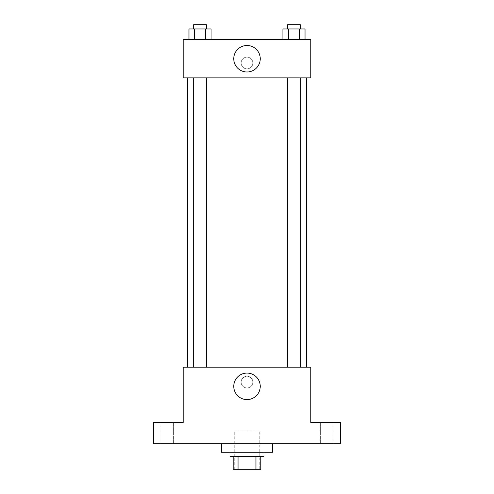 <?xml version="1.0" encoding="UTF-8"?>
<svg xmlns="http://www.w3.org/2000/svg" width="494" height="494" viewBox="0 0 494 494"><rect width="100%" height="100%" fill="white"/><g stroke="black" fill="none" stroke-linecap="round" stroke-linejoin="round"><path stroke-width="0.37" stroke-dasharray="2.47 1.85" d="M259.764 431.009L234.236 431.009L259.764 431.009L259.764 469.3L234.236 469.3L259.764 469.3M238.046 469.3L233.174 469.3L233.174 456.536L238.046 456.536L238.046 469.3L260.826 469.3M255.954 456.536L238.046 456.536L255.954 456.536L255.954 469.3M238.046 456.536L233.174 456.536M229.982 456.536L264.018 456.536M247 452.282L229.982 452.282L247 452.282M272.527 452.282L221.473 452.282M272.527 443.773L221.473 443.773L272.527 443.773M167.225 443.773L173.61 443.773L167.225 443.773M326.775 443.773L320.39 443.773L326.775 443.773M153.399 443.773L340.601 443.773L340.601 422.5L310.819 422.5L310.819 367.19L183.181 367.19L183.181 422.5L153.399 422.5L153.399 443.773M252.848 382.084A5.848 5.848 0 0 0 244.073 377.015A5.848 5.848 0 0 0 244.073 387.148A5.848 5.848 0 0 0 252.848 382.084A5.848 5.848 0 0 0 244.073 377.015A5.848 5.848 0 0 0 244.073 387.148A5.848 5.848 0 0 0 252.848 382.084M326.775 422.5L320.39 422.5L326.775 422.5M167.225 422.5L173.61 422.5L167.225 422.5M306.564 367.19L187.436 367.19L306.564 367.19M206.412 367.19L193.648 367.19L206.412 367.19L193.648 367.19L206.412 367.19L206.412 77.879L193.648 77.879L206.412 77.879M300.352 367.19L287.588 367.19L300.352 367.19L287.588 367.19L300.352 367.19L300.352 77.879L287.588 77.879L300.352 77.879M183.181 387.932L183.188 376.23L183.181 387.932M310.819 376.23L310.812 387.932L310.819 376.23M260.245 386.339A13.245 13.245 0 0 1 240.374 397.806A13.245 13.245 0 0 1 240.374 374.866A13.245 13.245 0 0 1 260.245 386.339M306.564 77.879L187.436 77.879L306.564 77.879M183.181 77.879L310.819 77.879L310.819 39.588L183.181 39.588L183.181 77.879M252.848 62.991A5.848 5.848 0 0 0 244.073 57.928A5.848 5.848 0 0 0 244.073 68.055A5.848 5.848 0 0 0 252.848 62.991A5.848 5.848 0 0 0 244.073 57.928A5.848 5.848 0 0 0 244.073 68.055A5.848 5.848 0 0 0 252.848 62.991M188.974 39.588L188.974 28.955L194.5 28.955L194.5 39.588L188.974 39.588L211.086 39.588L188.974 39.588L211.086 39.588L188.974 39.588L211.086 39.588L188.974 39.588L194.5 39.588L194.5 28.955L211.086 28.955L205.56 28.955L205.56 39.588L205.56 28.955L188.974 28.955L211.086 28.955L211.086 39.588M282.914 39.588L282.914 28.955L288.44 28.955L288.44 39.588L282.914 39.588L305.026 39.588L282.914 39.588L305.026 39.588L282.914 39.588L305.026 39.588L282.914 39.588L288.44 39.588L288.44 28.955L305.026 28.955L299.5 28.955L299.5 39.588L299.5 28.955L282.914 28.955L305.026 28.955L305.026 39.588M183.181 68.839L183.188 57.143L183.181 68.839M310.819 57.143L310.812 68.839L310.819 57.143M260.245 58.737A13.245 13.245 0 0 1 240.374 70.21A13.245 13.245 0 0 1 240.374 47.263A13.245 13.245 0 0 1 260.245 58.737M300.352 28.955L287.588 28.955L300.352 28.955L287.588 28.955L300.352 28.955L300.352 24.7L287.588 24.7L300.352 24.7L287.588 24.7L287.588 28.955M206.412 28.955L193.648 28.955L206.412 28.955L193.648 28.955L206.412 28.955L206.412 24.7L193.648 24.7L206.412 24.7L193.648 24.7L193.648 28.955M299.5 28.955L299.5 39.588M288.44 28.955L288.44 39.588M205.56 28.955L205.56 39.588M194.5 28.955L194.5 39.588M234.236 469.3L234.236 431.009M173.61 443.773L173.61 422.5L173.61 443.773M160.846 443.773L160.846 422.5L160.846 443.773M333.154 443.773L333.154 422.5L333.154 443.773M320.39 443.773L320.39 422.5L320.39 443.773M193.648 77.879L193.648 367.19M287.588 77.879L287.588 367.19"/><path stroke-width="0.74" d="M255.954 456.536L255.954 469.3L233.174 469.3L233.174 456.536M255.954 469.3L260.826 469.3L260.826 456.536L260.826 469.3M264.018 452.282L264.018 456.536L229.982 456.536L229.982 452.282M238.046 456.536L238.046 469.3M221.473 443.773L221.473 452.282L272.527 452.282L272.527 443.773M340.601 443.773L153.399 443.773L153.399 422.5L183.181 422.5L183.181 367.19L310.819 367.19L310.819 422.5L340.601 422.5L340.601 443.773M260.245 386.339A13.245 13.245 0 0 1 240.374 397.806A13.245 13.245 0 0 1 240.374 374.866A13.245 13.245 0 0 1 260.245 386.339M306.564 77.879L306.564 367.19M287.588 367.19L287.588 77.879M206.412 77.879L206.412 367.19M310.819 77.879L183.181 77.879L183.181 39.588L310.819 39.588L310.819 77.879M260.245 58.737A13.245 13.245 0 0 1 240.374 70.21A13.245 13.245 0 0 1 240.374 47.263A13.245 13.245 0 0 1 260.245 58.737M305.026 39.588L305.026 28.955L282.914 28.955L282.914 39.588M299.5 28.955L299.5 39.588M288.44 28.955L288.44 39.588M287.588 28.955L287.588 24.7L300.352 24.7L300.352 28.955M211.086 39.588L211.086 28.955L188.974 28.955L188.974 39.588M205.56 28.955L205.56 39.588M194.5 28.955L194.5 39.588M193.648 28.955L193.648 24.7L206.412 24.7L206.412 28.955M187.436 77.879L187.436 367.19M300.352 367.19L300.352 77.879M193.648 77.879L193.648 367.19"/></g></svg>
